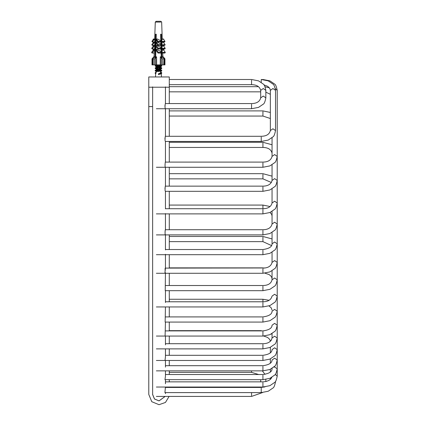 <?xml version="1.0" encoding="UTF-8"?>
<svg xmlns="http://www.w3.org/2000/svg" width="426" height="426" viewBox="0 0 426 426"><rect width="100%" height="100%" fill="white"/><g stroke="black" fill="none" stroke-linecap="round" stroke-linejoin="round"><path stroke-width="0.64" d="M169.287 76.957L148.786 76.957L148.786 87.208L169.287 87.208L169.287 76.957M169.287 87.208L169.287 103.571M169.287 108.736L169.287 136.283M169.287 141.448L169.287 162.098M169.287 167.269L169.287 186.146M169.287 191.311L169.287 208.719M169.287 213.884L169.287 229.731M169.287 234.896L169.287 249.53M169.287 254.695L169.287 268.108M169.287 273.274L169.287 285.516M169.287 290.681L169.287 301.784M169.287 306.949L169.287 316.912M169.287 322.077L169.287 330.901M169.287 336.066L169.287 343.713M169.287 348.883L169.287 355.311M169.287 360.476L169.287 365.694M169.287 370.86L169.287 374.513M169.287 379.678L169.287 381.861M169.287 387.032L169.287 387.442M152.63 393.64L152.577 394.449L154.468 399.013L159.036 400.903L165.181 396.425L159.036 400.903L154.468 399.013L152.577 394.449L152.63 393.64M169.095 396.425L165.448 402.448L159.036 404.7L151.784 401.697L148.786 394.449L148.786 87.208M165.442 136.32L165.442 108.731C164.287 108.002 166.06 99.45 164.899 106.154M169.287 79.497L251.564 79.497L258.55 80.865L263.252 84.071C264.189 84.375 265.057 86.473 265.851 90.36L263.268 88.533L260.685 90.36L260.685 97.879C259.748 101.601 256.708 103.502 251.564 103.571L165.442 103.571L165.442 86.888M261.234 391.851L261.234 392.607L164.91 392.607L165.442 387.032M164.969 379.678L165.442 376.233L165.442 370.86M165.022 360.476L165.442 356.663L165.442 348.883M165.096 336.066L165.442 322.077M165.442 186.29L165.442 167.178C164.388 167.493 165.927 157.567 164.937 164.681M165.432 141.448L261.234 141.448L261.234 140.692M165.442 162.184L165.442 141.411C164.34 141.246 165.991 131.932 164.915 138.865M165.442 208.857L165.442 191.162C164.436 191.956 165.852 181.444 164.963 188.729M165.442 249.929L165.442 234.588C164.542 236.329 165.693 224.731 165.027 232.314M165.224 290.681L165.442 272.757C164.873 273.678 164.835 272.624 165.325 269.589C165.155 267.39 165.08 267.757 165.102 270.691M165.144 322.077L165.442 306.949M165.128 396.425L159.036 400.855L154.505 398.981L152.63 394.449L152.63 86.888M261.234 82.33L261.234 79.497L268.22 80.865L272.922 84.071C273.859 84.375 274.727 86.473 275.521 90.36L272.938 88.533L270.356 90.36L270.356 130.59L272.938 128.764L275.521 130.59C274.727 134.478 273.859 136.576 272.922 136.879L268.22 140.085L261.234 141.448M272.049 156.411L272.049 137.726L272.049 156.406L274.632 154.579L277.214 156.406C276.421 160.293 275.553 162.391 274.616 162.695L269.919 165.9L262.927 167.269L262.927 166.513M262.927 253.939L262.927 254.695L269.919 253.332L274.616 250.126C275.553 249.822 276.421 247.724 277.214 243.837L274.632 242.011L272.049 243.837L272.049 232.431M277.214 243.837L277.214 224.039L274.632 222.212L272.049 224.039L272.049 211.418M272.049 203.032L272.049 188.846M275.334 88.603L277.214 90.36L277.214 180.454L274.632 178.627L272.049 180.454L272.049 164.798M272.049 252.229L272.049 262.416L274.632 260.59L277.214 262.416C276.421 266.303 275.553 268.401 274.616 268.705L269.919 271.91L262.927 273.274L262.927 272.518M272.049 270.808L272.049 279.823L274.632 277.997L277.214 279.823C276.421 283.711 275.553 285.809 274.616 286.112L269.919 289.318L262.927 290.681L262.927 289.925M260.685 381.861L260.685 379.678M270.356 379.406L270.356 378.123M270.356 372.058L270.356 369.299M270.356 363.234L270.356 358.916M270.356 352.856L270.356 347.323M272.049 333.595L272.049 338.02L274.632 336.194L277.214 338.02C276.421 341.908 275.553 344.006 274.616 344.309L269.919 347.515L262.927 348.883L262.927 348.122M157.519 64.89L157.844 65.029M158.472 65.269L159.707 65.78M160.357 66.206L160.085 66.978M159.968 67.047L159.095 67.446M158.472 67.691L156.448 68.9L157.844 69.869M158.472 70.114L160.464 71.446M155.778 73.82L155.208 73.357L156.07 72.777M160.538 71.616L161.742 70.934L159.1 69.869M158.472 69.72L155.197 68.511L157.844 67.446M158.472 67.303L159.75 66.989M159.979 66.93L161.736 66.089L159.095 65.029M155.932 73.261L155.208 72.734L156.267 72.095M159.095 71.376L161.742 70.317L159.979 69.475M159.75 69.411L158.472 69.103M157.844 68.953L155.197 67.894L156.96 67.052M157.194 66.989L158.472 66.68M159.1 66.531L161.736 65.471L161.071 64.97M158.472 71.131L160.49 69.923L160.085 69.427M159.968 69.358L159.1 68.953M158.472 68.708L157.231 68.203M156.582 67.777L156.688 67.127M155.868 67.393L157.844 66.531M158.472 66.291L160.426 64.89M160.325 73.048L161.023 73.442L160.969 73.826L158.472 74.672L161.731 73.357L160.708 72.729M159.42 64.89L156.454 66.483L159.713 68.203M160.362 68.629L159.745 69.587L157.663 70.428L156.48 71.446L159.271 71.446L156.454 69.923L160.49 67.5L157.231 65.78M156.406 71.616L155.202 70.934L161.742 68.511L156.683 66.855M157.194 67.164L155.202 66.089L158.419 64.89M155.74 46.269L157.897 48.985L158.344 48.314L156.305 45.55L155.74 46.221M155.74 41.423L156.086 41.29M158.69 74.614L158.472 74.614C154.702 74.614 154.702 74.614 158.472 74.614L158.472 73.762L161.731 72.734L160.671 72.095M158.142 71.446L155.202 70.317L161.742 67.894L161.071 67.393L156.582 66.206M155.463 65.78L155.202 65.471L155.868 64.97M160.996 44.203L161.566 43.926M160.767 39.442L161.172 39.293M158.472 73.948L158.472 74.566M158.472 73.762L160.698 72.745L160.49 71.328M161.172 39.187L160.756 39.038M156.576 65.354L156.512 64.89M156.454 68.9L156.475 71.446M152.961 58.724L152.002 58.836L152.002 64.89M152.668 58.879L152.668 64.89L152.045 64.89L152.551 64.89L152.045 64.89L152.045 58.879L153.733 56.818L154.105 56.86L153.424 57.585L153.733 57.585M152.668 64.89L152.961 64.89L152.961 58.644L153.19 58.879L153.2 58.069L154.09 56.818L154.968 56.86L154.968 57.585M162.924 56.924L163.206 56.818L164.942 58.836L164.942 64.89M164.393 58.069L164.393 64.89L164.899 64.89L163.983 64.89L163.983 58.644M161.646 21.96L160.852 21.3L156.251 21.305M160.852 21.3L159.494 21.3L160.852 21.3L161.656 22.077L162.274 39.746L161.491 40.832L161.901 41.386L161.518 41.961L161.571 44.043L162.386 42.925L162.354 41.961M158.424 21.3L156.31 21.3M154.691 39.016L155.282 22.077L156.092 21.3L157.444 21.3M162.594 49.352L163.589 49.352L164.015 50.614M165.245 48.314L162.141 48.314L161.694 48.985L164.798 48.985L165.245 48.314L163.201 45.55L163.643 45.55L164.015 46.652M152.923 50.614L153.349 49.352L154.345 49.352M165.16 44.698L162.056 44.698L161.603 45.374L164.708 45.374L165.16 44.698L163.254 42.121L163.669 42.121L164.015 43.154M152.923 46.652L153.296 45.55L153.504 46.221M154.185 46.221L154.894 46.221L154.649 45.55L153.738 45.55L154.185 46.221L152.146 48.985L151.699 48.314L153.738 45.55L153.296 45.55M160.874 41.961L161.172 41.961M161.518 41.961L164.622 41.961L165.006 41.386L163.254 39.016L163.669 39.016L164.015 40.049M152.923 43.154L153.275 42.121L153.477 42.797M154.462 45.55L154.952 42.797L154.723 42.121L153.685 42.121L154.137 42.797L152.231 45.374L151.784 44.698L153.685 42.121L153.275 42.121M152.923 40.049L153.275 39.016L153.445 39.591M154.585 42.121L154.808 39.016L153.685 39.016L154.068 39.591L152.316 41.961L151.933 41.386L153.685 39.016L153.275 39.016M153.349 49.352L153.546 50.007M153.2 64.89L153.19 58.879L154.553 58.879L154.553 64.89L153.19 64.89M154.968 56.86L154.452 57.585L155.133 57.585L155.644 56.86L156.587 56.818L154.553 58.879M154.553 64.89L155.692 64.89L155.692 58.069M163.749 58.879L163.738 58.069L162.849 56.818M162.317 58.879L160.293 56.818L161.246 56.86L161.752 57.585L162.444 57.585L161.933 56.86L162.823 56.818L163.701 58.069L163.696 58.879L162.317 58.879L162.317 64.89L160.245 64.89L160.293 56.818M163.935 64.89L163.935 58.639L163.696 64.89L162.317 64.89M158.477 21.3L159.569 21.305M154.995 57.585L155.581 34.218L156.262 34.218L156.134 39.352M156.124 39.794L156.054 42.573M156.044 42.983L155.964 46.056M155.959 46.359L155.873 49.831M155.863 50.156L155.698 56.855M156.587 56.818L156.635 64.89L160.245 64.89M161.198 56.855L161.103 53.048L161.539 52.393L161.071 51.759L161.001 48.985L161.449 48.314L160.969 47.664L160.916 45.374L161.363 44.698L160.879 44.043L160.831 41.961L161.214 41.386L160.799 40.832L160.639 34.218L161.326 34.218L161.491 40.832M156.188 49.352L155.756 50.007L157.998 53.048L158.435 52.393L156.188 49.352L156.938 49.352L161.071 51.759M156.305 45.55L157.215 45.55L160.969 47.664M161.363 44.698L158.259 44.698L156.358 42.121L157.391 42.121L160.879 44.043M161.214 41.386L158.11 41.386L156.358 39.016L157.482 39.016L160.799 40.832M161.603 45.374L161.662 47.664L162.508 46.509L162.471 45.374M161.694 48.985L161.763 51.759L162.652 50.561L162.599 48.985M161.763 51.759L162.231 52.393L161.795 53.048L161.907 57.585M160.687 34.218L160.799 39.016M154.894 46.221L154.329 49.352M153.855 49.352L154.292 50.007L152.045 53.048L151.608 52.393L153.855 49.352L154.601 49.352L154.867 50.007L154.244 51.839L154.068 56.85M161.795 53.048L164.899 53.048L165.331 52.393L162.231 52.393M158.435 52.393L161.539 52.393M157.998 53.048L161.103 53.048M161.049 50.795L161.172 48.276M162.338 49.352L163.089 49.352L165.331 52.393M156.028 45.374L155.575 44.698M155.937 48.985L155.49 48.314M161.449 48.314L158.344 48.314M161.001 48.985L157.897 48.985M155.767 53.916L155.74 52.201M160.948 46.7L161.172 44.789M161.662 47.664L162.141 48.314M163.201 45.55L162.29 45.55M161.172 42.121L160.831 42.121M156.358 42.121L155.905 42.797L157.812 45.374L158.259 44.698M157.812 45.374L160.916 45.374M155.767 49.352L155.916 48.079M160.858 43.079L161.172 43.505L161.156 41.471M161.571 44.043L162.056 44.698M163.254 42.121L162.221 42.121M165.006 41.386L161.901 41.386M156.358 39.016L155.975 39.591L157.726 41.961L158.11 41.386M157.726 41.961L160.831 41.961M161.172 39.016L160.756 39.016M155.767 45.55L156.007 44.469M160.778 39.868L161.172 40.401L161.172 34.218M163.254 39.016L162.13 39.016M156.065 42.121L155.74 42.121M156.14 39.016L155.74 39.016M161.172 55.811L161.172 52.946M154.867 50.007L154.292 50.007M152.045 53.048L154.201 53.048M154.345 48.985L152.146 48.985M154.952 42.797L154.137 42.797M152.231 45.374L154.468 45.374M154.989 39.591L154.068 39.591M152.316 41.961L154.59 41.961M155.767 39.016L155.74 55.045M161.933 57.585L161.933 56.86M156.635 64.89L155.692 64.89M148.786 106.585L152.63 106.585M251.564 83.911L251.564 80.258L251.564 84.667L169.287 84.667L251.564 84.667C256.708 84.737 259.748 86.638 260.685 90.36M260.685 97.879L263.268 96.052L265.851 97.879C265.057 101.766 264.189 103.864 263.252 104.168L258.55 107.373L251.564 108.736L251.564 107.98M251.564 104.327L251.564 107.98L251.564 104.327M261.234 137.039L261.234 140.692L261.234 137.039M262.927 79.577L261.234 79.497M262.927 162.86L262.927 166.513L262.927 162.86M262.927 186.902L262.927 190.555L262.927 186.902M270.063 206.509L262.927 205.076L262.927 208.719C268.071 208.649 271.112 206.748 272.049 203.026L274.632 201.2L277.214 203.026L277.214 180.454C276.421 184.341 275.553 186.439 274.616 186.742L269.919 189.943L262.927 191.311L262.927 190.555M262.927 209.475L262.927 213.128L262.927 209.475M262.927 234.14L262.927 234.896L269.919 233.533L274.616 230.328C275.553 230.024 276.421 227.926 277.214 224.039L277.214 203.026C276.421 206.914 275.553 209.012 274.616 209.315L269.919 212.521L262.927 213.884L262.927 213.128M262.927 230.487L262.927 234.14L262.927 230.487M262.927 250.286L262.927 253.939L262.927 250.286M262.927 268.865L262.927 272.518L262.927 268.865M262.927 286.272L262.927 289.925L262.927 286.272M269.014 300.277L262.927 299.26L262.927 301.784C268.071 301.709 271.112 299.813 272.049 296.091L274.632 294.265L277.214 296.091C276.421 299.979 275.553 302.071 274.616 302.38L269.919 305.58L262.927 306.949L262.927 306.193M262.927 302.54L262.927 306.193L262.927 302.54M251.564 395.669L251.564 392.607M251.564 370.86L251.564 372.356L169.287 372.356M261.234 388.198L261.234 391.851L261.234 388.198M261.234 392.607L268.22 391.238L272.922 388.033C273.859 387.729 274.727 385.637 275.521 381.744L275.478 381.403M271.415 340.039L270.388 341.231M263.992 330.858L261.234 330.901M262.927 386.27L262.927 387.032L156.374 387.032M262.927 382.617L262.927 386.27L262.927 382.617M262.927 387.032L269.919 385.663L274.616 382.457C275.553 382.154 276.421 380.056 277.214 376.169L275.228 374.39M262.927 378.922L262.927 379.678L164.953 379.678M262.927 375.269L262.927 378.922L262.927 375.269M262.927 379.678L269.919 378.315L274.616 375.109C275.553 374.805 276.421 372.707 277.214 368.82L274.632 366.994L273.796 367.09M272.145 368.33L272.049 368.82C272.044 371.781 269.003 373.682 262.927 374.513L165.442 374.513M264.897 267.97L165.442 268.108M262.927 370.103L262.927 370.86L156.374 370.86M262.927 366.451L262.927 370.103L262.927 366.451M262.927 370.86L269.919 369.491L274.616 366.291C275.553 365.987 276.421 363.889 277.214 360.002L274.632 358.175L272.049 360.002C272.044 362.963 269.003 364.864 262.927 365.694L165.442 365.694M262.927 240.882L262.927 237.229L262.927 241.638L169.287 241.638M262.927 359.72L262.927 360.476L156.374 360.476M262.927 356.067L262.927 359.72L262.927 356.067M262.927 360.476L269.919 359.107L274.616 355.907C275.553 355.603 276.421 353.505 277.214 349.618L274.632 347.792L272.049 349.618C272.044 352.579 269.003 354.48 262.927 355.311L165.442 355.311M262.927 178.095L262.927 174.442L262.927 178.851L169.287 178.851M262.927 344.469L262.927 348.122L262.927 344.469M262.927 335.31L262.927 336.066L156.374 336.066M262.927 331.657L262.927 335.31L262.927 331.657M262.927 336.066L269.919 334.698L274.616 331.492C275.553 331.188 276.421 329.096 277.214 325.203L274.632 323.377L272.049 325.203C272.044 328.169 269.003 330.065 262.927 330.901L165.442 330.901M262.927 146.698L262.927 143.045L262.927 147.455L169.287 147.455M262.927 321.321L262.927 322.077L165.128 322.077M262.927 317.668L262.927 321.321L262.927 317.668M262.927 322.077L269.919 320.709L274.616 317.508C275.553 317.205 276.421 315.107 277.214 311.22L274.632 309.393L272.049 311.22C272.044 314.18 269.003 316.081 262.927 316.912L165.442 316.912M262.927 115.302L262.927 111.649L262.927 116.058L169.287 116.058M161.172 58.069L161.172 64.89M155.282 22.077L160.74 22.077M165.442 392.607L165.442 393.672M165.442 379.678L165.442 383.783M165.442 360.476L165.442 367.143M165.442 336.066L165.442 344.9M165.442 302.529L165.442 290.681M165.442 254.285L165.442 268.614M165.442 213.58L165.442 230.035M265.851 90.36L265.851 97.879M251.564 108.736L156.374 108.736M270.356 90.36L270.02 88.88L268.817 87.261L267.288 86.153L263.976 84.939M275.521 90.36L275.521 130.59M270.356 130.59C269.418 134.312 266.378 136.208 261.234 136.283L165.442 136.283M169.287 84.667L251.569 84.667M277.214 90.36C276.421 86.473 275.553 84.375 274.616 84.071L269.919 80.865L262.927 79.497M272.049 156.406C271.112 160.128 268.071 162.029 262.927 162.098L165.442 162.098M262.927 167.269L156.374 167.269M272.049 180.454C271.112 184.176 268.071 186.071 262.927 186.146L165.442 186.146M262.927 191.311L165.379 191.311M262.927 208.719L165.442 208.719M262.927 213.884L156.374 213.884M272.049 224.039C271.112 227.761 268.071 229.662 262.927 229.731L165.442 229.731M262.927 234.896L156.374 234.896M156.374 254.695L262.927 254.695M165.442 249.53L262.927 249.53C269.003 248.699 272.044 246.803 272.049 243.837M272.049 262.416C271.112 266.138 268.071 268.039 262.927 268.108M262.927 273.274L156.374 273.274M272.049 279.823C271.112 283.546 268.071 285.447 262.927 285.516L165.442 285.516M262.927 290.681L165.203 290.681M169.287 86.675L258.433 86.675M169.287 91.84L260.685 91.84M269.333 87.809L265.073 86.797M270.356 94.3L265.851 92.154M277.214 97.538L277.214 156.406M277.214 224.039L277.214 376.169M262.927 301.784L165.442 301.784M262.927 306.949L156.374 306.949M156.374 396.425L251.564 396.425L262.538 392.564M260.355 387.032L260.142 387.442M265.851 381.552L265.851 379.454M258.63 374.513L251.564 372.356M265.015 374.353L262.32 370.86M165.442 387.442L261.234 387.442L264.961 386.92M275.521 381.744L275.521 381.339M270.345 341.269L270.02 340.039L268.817 338.42L267.288 337.312L263.721 336.05M272.049 334.383L271.5 333.925M261.234 330.656L169.287 330.656M165.442 381.861L262.927 381.861L266.298 381.44L269.024 380.354L270.92 378.842L271.841 377.34M272.049 310.123L271.309 307.945L269.014 305.932M262.927 299.26L169.287 299.26M277.214 368.82L277.214 360.002M272.049 278.726L271.713 277.246L270.51 275.633L268.982 274.52L264.897 273.173M262.927 267.869L169.287 267.869M271.58 245.584L262.927 241.638M272.049 238.943L262.927 236.473L169.287 236.473M277.214 349.618L277.214 338.026M272.049 215.939L271.713 214.459L270.063 212.457M262.927 205.076L169.287 205.076M169.287 173.686L262.927 173.686L272.049 176.151M271.399 182.498L262.927 178.851M272.049 338.02C271.112 341.743 268.071 343.644 262.927 343.713L165.442 343.713M262.927 348.883L156.374 348.883M277.214 325.203L277.214 311.22M272.049 153.147C271.112 149.425 268.071 147.529 262.927 147.455M272.049 144.755L262.927 142.289L169.287 142.289M270.356 118.519L262.927 116.058M270.356 112.453L262.927 110.893L169.287 110.893M160.543 71.648L161.071 71.435M161.087 66.584L159.979 67.052M157.194 69.587L155.868 69.012M155.202 72.734L155.202 73.357M161.736 70.317L161.736 70.934M155.202 67.894L155.202 68.511M161.736 65.471L161.736 66.089M156.273 72.074L155.847 72.244M161.087 69.821L159.979 69.353M160.49 67.5L160.49 65.077M156.454 65.077L156.454 66.786M156.454 66.829L156.454 67.5M160.49 66.483L160.49 69.923M161.39 76.957L161.39 74.614L160.49 71.446L160.49 68.9M156.395 71.648L155.873 71.435M160.543 74.071L161.081 73.852M160.783 40.065L161.087 39.943M159.745 69.587L161.076 69.012M161.736 72.734L161.736 73.357M155.202 70.317L155.202 70.934M161.736 67.894L161.736 68.511M155.202 65.471L155.202 66.089M160.666 72.074L161.092 72.244M155.857 69.821L157.194 69.241M161.071 67.393L159.745 66.818M155.549 76.957L155.549 74.614L156.454 71.328M156.454 66.483L156.454 69.923M161.092 73.554L161.39 74.614M162.737 53.048L162.87 56.887"/></g></svg>
